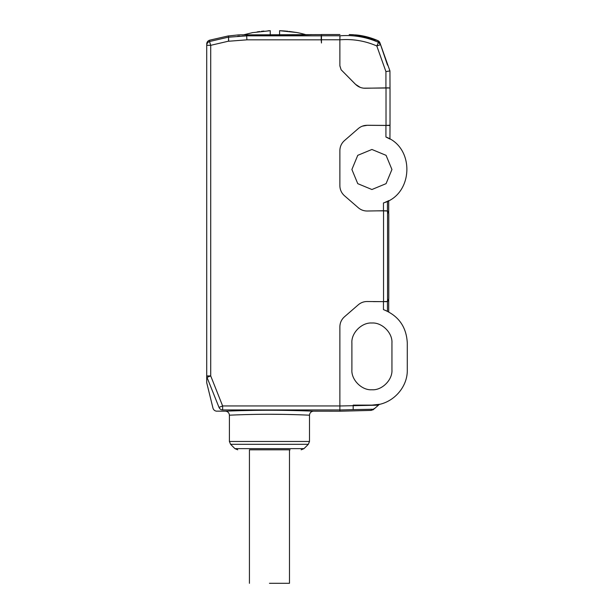 <?xml version="1.0" encoding="UTF-8"?>
<svg xmlns="http://www.w3.org/2000/svg" width="614" height="614" viewBox="0 0 614 614"><rect width="100%" height="100%" fill="white"/><g stroke="black" fill="none" stroke-linecap="round" stroke-linejoin="round"><path stroke-width="0.92" d="M252.707 449.801L290.1 449.801M280.544 449.801L278.28 449.801M269.454 449.801L253.927 449.801M229.406 441.474L230.58 444.306L308.328 444.306L309.502 441.474L229.406 441.474L229.406 415.194C228.876 415.225 247.995 414.243 269.439 414.266L269.454 414.266C290.906 414.243 310.032 415.225 309.502 415.194L307.177 415.087M302.748 414.911L298.335 414.749M295.572 414.665L287.505 414.458M282.279 414.366L270.076 414.266M269.439 410.267C293.001 410.236 314.138 411.219 313.508 411.188C314.115 411.219 293.039 410.236 269.462 410.267C245.907 410.236 224.808 411.219 225.399 411.188C224.755 411.219 245.876 410.236 269.439 410.267M309.978 411.05L307.791 410.966M252.584 410.405L242.292 410.62M238.293 410.728L232.929 410.904M388.578 299.847L387.457 301.674L367.31 301.52C363.91 301.497 360.902 302.587 358.284 304.805L344.469 316.793C341.484 319.48 339.949 322.834 339.872 326.878L339.872 411.219L313.508 411.188C311.098 411.434 309.755 412.769 309.502 415.194L309.502 441.474M339.872 409.945L222.636 409.945C214.954 411.595 214.954 411.595 222.636 409.945L222.629 409.945M225.399 411.188L217.103 411.134M339.956 65.997L341.108 69.75M239.529 36.065L237.718 36.188M207.24 377.288L207.977 376.996M391.939 369.743C392.699 379.813 382.008 390.527 371.915 389.767C361.838 390.527 351.124 379.828 351.891 369.743L351.891 343.042C351.124 332.965 361.823 322.25 371.915 323.018C381.985 322.258 392.707 332.949 391.939 343.042L391.939 369.743M371.915 189.519L357.755 183.655L351.891 169.495L357.755 155.334L371.915 149.471L386.068 155.334L391.939 169.495L386.068 183.655L371.915 189.519M390.02 90.642L389.936 70.902L379.966 42.926L377.771 40.585L355.805 34.906M389.936 125.486L367.31 125.302C363.91 125.279 360.902 126.377 358.284 128.587L344.469 140.583C341.484 143.262 339.949 146.623 339.872 150.66L339.872 185.658C339.941 189.672 341.468 193.034 344.469 195.743L358.284 207.732C360.878 209.942 363.887 211.032 367.31 211.016L383.458 210.74L383.458 202.935C413.36 194.4 415.102 147.767 385.93 137.014L389.936 139.056L390.02 122.539M228.538 36.625L228.692 41.238L246.92 39.841L321.183 39.841L321.467 42.988L321.467 35.773C321.467 34.123 321.467 34.123 321.467 35.773L339.956 35.773C339.956 34.123 339.956 34.123 339.956 35.773L339.872 39.81C352.835 38.805 365.146 40.862 376.804 45.973L378.5 42.351L377.771 40.585L379.966 42.926L380.557 44.561M389.936 70.909L385.93 71.6L376.804 45.973L380.58 44.63L378.5 42.351C366.22 36.963 353.372 34.783 339.956 35.812L339.956 37.922M219.006 407.389L222.636 405.946L222.636 409.945C220.925 409.837 219.72 408.985 219.006 407.389C211.039 408.456 211.039 408.456 219.006 407.389L207.01 377.38C206.772 385.523 206.772 385.523 207.01 377.38L206.711 375.914C206.711 384.755 206.711 384.755 206.711 375.914L206.711 45.329C206.826 43.464 207.755 42.189 209.512 41.522C209.527 39.78 209.527 39.78 209.512 41.522L228.538 37.124C228.538 35.451 228.538 35.451 228.538 37.124L228.538 41.169L210.717 45.329L206.711 45.329M387.457 301.674L387.457 311.26C389.115 312.104 389.115 312.104 387.457 311.26L383.458 309.602C398.501 315.688 406.445 326.832 407.289 343.042L407.289 369.743C407.773 388.647 390.819 405.601 371.915 405.117L379.475 404.296L375.016 408.172L371.04 410.405L339.872 411.219M387.541 211.047L387.541 301.428L388.785 298.757L388.785 213.718L387.541 211.047L383.543 210.848L383.543 301.627L373.381 301.627M384.94 202.382L387.457 201.277C389.115 200.425 389.115 200.425 387.457 201.269C389.115 200.425 389.115 200.425 387.457 201.269L387.457 210.863L388.455 212.337M386.014 87.879L386.014 125.409L390.02 125.202L390.02 87.986L363.618 88.178M349.22 34.568L353.188 34.706L368.93 37.4M371.516 38.198L377.771 40.585M246.92 39.841L246.59 34.868C266.223 35.75 313.508 34.783 311.628 34.599C313.516 34.783 266.223 35.75 246.59 34.868L321.467 34.599M228.661 37.193L246.905 35.842L321.214 35.842L321.467 34.829M206.711 44.039C206.826 42.151 207.762 40.877 209.52 40.209L209.52 40.685M216.872 411.188C214.9 411.058 213.611 410.052 212.989 408.18L206.718 382.729L206.711 375.914L210.717 375.914L207.01 377.38M371.915 405.117L353.188 405.117L353.173 409.63L372.368 409.254M387.541 301.428L383.543 301.627M377.149 210.848L383.543 210.848M383.458 210.74L387.457 210.863M386.014 125.409L367.395 125.271L362.421 126.139M388.639 87.856L387.211 87.833M377.825 40.608L377.794 40.593C371.056 37.669 364.087 35.812 356.88 35.013L349.312 34.584M380.58 44.63A4.006 4.006 0 0 0 380.542 44.538L379.959 42.888A4.006 4.006 0 0 0 377.794 40.593L371.892 38.321M360.234 87.372L355.468 84.295L341.108 69.743L339.872 65.875L339.872 39.78L321.467 39.772L321.467 35.589M321.183 39.841L321.214 35.842M228.692 41.238L228.538 37.124M344.469 140.583L358.346 128.533M341.108 69.743L355.537 84.325C358.154 86.881 361.301 88.186 364.977 88.239L386.628 87.871M357.294 35.067L377.794 40.593A4.006 4.006 0 0 1 379.966 42.926L387.488 65.069M339.956 405.977L378.47 405.171M246.59 34.868C235.354 34.875 235.354 34.875 246.59 34.868M268.08 30.792L270.244 30.7L270.244 35.236L279.593 35.236L279.593 30.7L283.952 30.923M289.064 31.406L296.946 32.542A106.798 106.798 0 0 1 306.225 34.775L311.536 34.607M279.593 30.8L279.593 34.637M284.42 30.961L287.935 31.276M270.244 30.7L253.183 32.58M257.182 31.897L259.676 31.544M261.495 31.322L263.92 31.084M296.946 32.542L279.593 30.7M253.083 35.021L270.244 35.021L270.244 30.8M269.454 583.3L289.478 583.3L269.454 583.3M249.43 583.3L249.43 449.801L261.349 449.801M230.58 444.306L234.909 448.634L303.999 448.634L301.167 449.801M321.467 35.773L339.956 35.773M339.956 405.946L222.636 405.946L210.717 375.914L210.717 45.329L209.512 41.522M383.458 309.602L383.458 301.804M374.317 408.778L375.016 408.172C371.47 410.751 375.63 408.778 371.04 410.405M385.93 137.014L385.93 125.632M339.872 409.983L353.173 409.63M385.93 71.6L385.93 87.879M296.746 35.021L279.593 35.021M303.999 448.634L308.328 444.306M339.956 34.538L321.467 34.538M229.406 415.194C229.152 412.769 227.817 411.434 225.392 411.188M388.7 311.897L388.7 299.463M388.7 213.012L388.7 200.632M368.308 37.224L353.188 34.706M209.52 40.217L228.538 35.873M238.209 34.906L246.628 34.868M243.451 34.821L242.131 34.829M241.655 34.829L238.386 34.906M238.286 34.906L228.538 35.957M234.909 448.634L237.741 449.801M242.783 35.021L252.891 32.542M289.478 583.3L289.478 449.801"/></g></svg>
